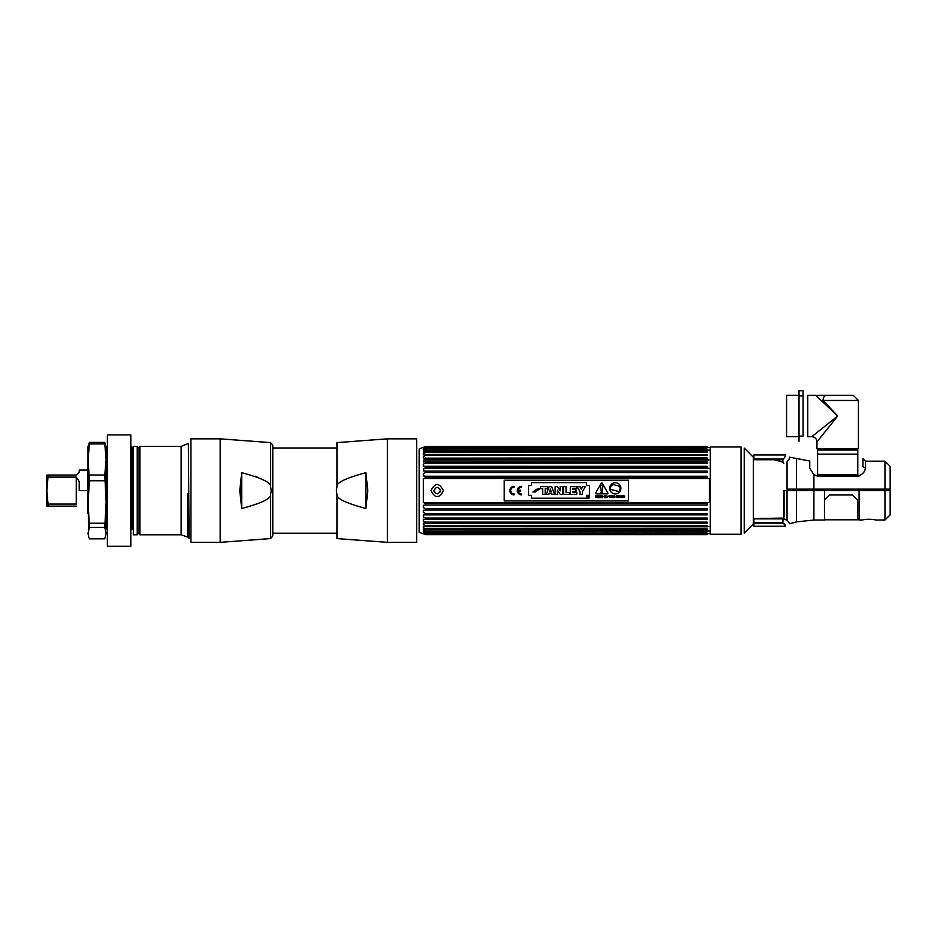 <?xml version="1.0" encoding="UTF-8"?>
<svg xmlns="http://www.w3.org/2000/svg" width="937" height="937" viewBox="0 0 937 937"><rect width="100%" height="100%" fill="white"/><g stroke="black" fill="none" stroke-linecap="round" stroke-linejoin="round"><path stroke-width="1.41" d="M710.293 534.231L741.038 534.231L741.038 446.972L710.293 446.972L710.293 534.231M744.224 448.097L753.313 457.174L753.313 524.017L744.224 533.106L744.224 448.097M783.847 490.601L783.847 517.529M784.269 518.618L782.899 520.222M783.191 520.094L783.847 519.18M766.794 522.448L764.897 523.162M782.899 462.152L782.899 459.739L753.887 459.739L753.887 454.96L785.429 454.96L785.429 456.225L782.899 459.739L774.255 459.739L782.02 461.906L783.847 463.288M809.791 468.242L813.902 474.661L817.579 476.101L857.788 476.101C862.59 474.555 865.144 471.768 865.448 467.75L865.448 467.75A2.483 1.933 0 0 1 862.965 465.818L862.965 458.685L862.965 465.818M884.973 489.149L884.973 461.18L890.15 466.357L890.15 489.149L787.045 489.149L787.045 461.824L789.247 458.802M816.162 475.879L815.342 475.563M865.238 469.179L864.746 470.503M859.51 475.785L858.421 476.055M796.403 489.149L796.403 458.474L809.744 461.027L809.744 467.563M789.141 459.083L788.813 459.669M788.767 459.739L788.111 460.617M789.341 458.31L789.341 457.115L796.403 458.474M865.448 467.75L865.448 461.18L884.973 461.18M782.899 458.978L753.887 458.978M857.788 474.872L857.788 454.129L857.788 474.872L817.579 474.872L817.579 454.129L857.788 454.129L817.579 454.129L817.579 450.065L857.788 450.065L857.788 454.129M813.902 490.601L824.466 490.601L824.466 520.023L813.902 520.023L813.902 490.601L796.403 490.601L796.45 521.897M813.902 520.023L796.403 521.909L789.692 523.724M789.341 523.338L788.111 521.452M792.69 522.94L794.131 522.541M795.583 522.143L796.403 521.909M786.951 520.304L782.758 518.372L784.058 516.755L784.058 490.601L796.403 490.601M861.993 520.023C866.655 519.028 871.305 519.028 875.954 520.023C871.293 519.028 866.643 519.028 861.993 520.023L859.065 520.023L859.065 490.601L890.15 490.601L890.15 514.846L884.973 520.023L884.973 490.601M824.466 490.601L859.065 490.601M782.969 523.162L753.887 523.162L753.887 526.243L785.429 526.243L784.152 523.666L782.899 523.162L785.288 525.025M782.899 522.448L753.887 522.448L753.887 519.602L754.133 518.864L782.899 518.864L782.899 522.448M781.575 518.079L754.718 518.606L781.575 518.079M799.015 441.28L799.015 390.729L803.079 390.729L803.079 436.103L799.015 436.103L799.015 441.28M799.015 436.103L799.015 436.724L786.588 436.724L786.588 395.285L799.015 395.285M799.015 390.729L803.079 390.729M817.111 395.285L853.22 395.285L858.409 400.462L858.409 448.823L816.959 448.823L816.959 441.901L837.69 416.005L823.049 400.462A5.177 3.654 -90 0 1 826.715 395.285L817.111 395.285M827.793 428.373L816.994 441.866M824.689 402.207L835.535 413.721M816.959 441.901A5.177 5.177 -135 0 0 811.782 436.724L837.69 416.005L816.022 395.601M811.782 436.724L807.764 436.724L807.764 395.285L815.682 395.285M835.499 413.943L833.778 412.327M823.236 402.395L817.896 397.37M707.119 454.679L425.351 454.398L425.656 455.464L423.372 456.495L423.372 458.158L707.119 457.947L707.119 459.06L708.887 459.962L423.875 459.962L423.372 461.988L425.656 461.906L425.656 463.159L423.372 464.155L423.372 466.275L707.119 466.321L707.119 467.692L708.887 468.559L423.875 468.559L423.372 470.936L425.656 471.124L425.656 472.588L423.372 473.49L423.372 475.914L425.656 476.219L425.656 477.765L423.372 478.596L709.391 478.596L709.391 502.607L423.372 502.607L425.656 503.427L707.119 503.427L707.119 504.973L425.656 504.973L423.372 505.277L423.372 507.713L425.656 508.615L425.656 510.079L423.372 510.255L423.372 512.551L425.656 513.499L425.656 514.87L423.372 514.928L423.372 517.037L425.656 518.032L425.656 519.285L423.372 519.203L423.372 521.113L425.656 522.132L425.656 523.244L423.372 523.045L423.372 524.708L425.656 525.739L425.656 526.688L707.423 526.805L423.372 526.36L423.372 527.765L425.656 528.784L425.656 529.569L423.372 529.112L423.372 530.225L425.656 531.232L425.656 531.829L423.372 531.267L425.656 533.446L423.372 533.258L425.656 534.383L423.372 533.774L425.656 534.629L419.167 532.275L419.167 448.928L425.656 446.562L423.372 447.933L425.656 447.019L707.119 447.019L425.656 446.82L707.119 446.82M425.656 503.427L425.656 504.973M423.875 468.559L425.656 467.692L707.119 467.692M425.656 466.321L425.656 467.692M423.875 459.962L425.656 459.06L707.119 459.06M425.656 457.947L425.656 459.06M425.656 455.464L707.119 455.464L707.119 454.504L423.372 454.832L423.372 453.438L425.656 452.407L425.656 451.634L707.119 451.634L707.119 452.407L425.656 452.407M424.801 447.933L423.372 447.933L425.656 447.757L423.372 449.936L425.656 449.362L425.656 449.959L423.372 450.966L423.372 452.079L425.656 451.634M707.119 534.629L425.656 534.629L423.875 533.961L425.656 534.629L707.119 534.629L425.585 534.594M423.372 502.607L423.372 478.596M425.656 508.615L707.119 508.615L707.119 510.079L425.656 510.079M425.656 513.499L707.119 513.499L707.119 514.87L425.656 514.87M425.656 518.032L707.119 518.032L707.119 519.285L425.656 519.285M425.656 522.132L707.119 522.132L707.119 523.244L425.656 523.244M425.656 525.739L707.119 525.739L707.119 526.688L708.887 526.512L707.119 526.512M425.656 528.784L707.119 528.784L707.119 529.569L425.656 529.569M425.585 531.138L707.119 531.232L707.119 531.829L423.372 531.267L423.372 532.075L425.656 533.036L707.119 533.446L423.875 532.954M707.119 534.172L425.656 534.383L423.829 533.774M707.119 446.562L425.656 446.562L707.119 446.574M707.119 447.757L425.656 447.757L707.119 447.757L425.656 448.155L423.372 449.128L423.372 449.936L707.119 449.362L707.119 449.959L425.632 449.994M425.656 461.906L707.119 461.906L707.119 463.159L425.656 463.159M425.656 471.124L707.119 471.124L707.119 472.588L425.656 472.588M425.656 476.219L707.119 476.219L707.119 477.765L425.656 477.765M425.503 531.092L710.293 531.021M707.119 533.258L425.152 532.743M425.656 533.036L424.063 532.31M425.585 534.125L423.372 533.258L424.801 533.258M423.829 447.417L425.656 446.574M423.372 447.417L425.585 446.832M425.656 446.82L424.074 447.324M424.227 447.628L709.391 447.581L424.777 447.417M423.875 448.249L425.585 447.745M424.063 449.69L425.585 449.327M443.4 490.601C439.266 482.578 435.119 482.578 430.973 490.601C435.119 498.613 439.266 498.613 443.4 490.601M424.777 533.774L709.391 533.61L424.356 533.61M707.119 447.933L425.211 448.425M425.41 450.17L710.293 450.17M433.96 490.601C436.103 486.432 438.258 486.432 440.425 490.601C438.27 494.759 436.115 494.759 433.96 490.601L434.042 491.339M440.331 489.852L440.097 489.196M437.462 493.822L438.575 493.518M439.758 492.569L440.425 490.601M588.483 497.114L587.839 496.352L587.839 497.711L588.038 497.114L588.869 497.711L588.284 497.114L587.839 497.711L587.839 496.352L588.483 497.114M588.295 498.156A1.124 1.124 0 0 1 587.171 497.02A1.124 1.124 0 0 1 588.295 495.896A1.124 1.124 0 0 0 587.171 497.02A1.124 1.124 0 0 0 588.295 498.156A1.124 1.124 0 0 0 589.432 497.02A1.124 1.124 0 0 0 588.295 495.896A1.124 1.124 0 0 1 589.432 497.02A1.124 1.124 0 0 1 588.295 498.156M601.73 491.726A0.796 0.796 0 0 0 600.933 492.522A0.796 0.796 0 0 0 601.73 493.319A0.796 0.796 0 0 0 602.526 492.522A0.796 0.796 0 0 0 601.73 491.726M601.144 490.683A0.597 0.597 0 0 0 602.327 490.683L602.913 486.596A1.195 1.195 0 0 0 601.73 485.237A1.195 1.195 0 0 0 600.547 486.596L601.144 490.683M619.216 491.691L620.306 487.627L619.732 487.029A7.215 7.215 0 0 0 619.017 486.654L619.123 486.244A5.294 5.294 0 0 0 616.019 485.53A5.294 5.294 0 0 0 612.974 484.605L612.868 485.015A7.215 7.215 0 0 0 612.06 484.968L611.24 485.202L610.151 489.266L619.216 491.691M628.551 500.955L504.223 500.955L504.223 480.236L628.551 480.236L628.551 500.955M589.549 495.31L589.549 485.425L586.562 485.425L586.562 482.614L531.42 482.614L531.42 485.425L528.48 485.425L528.48 495.31L531.42 495.31L531.42 498.203L586.562 498.203L586.562 495.31L589.549 495.31L589.549 485.425M514.144 486.315A4.287 4.287 0 0 0 509.857 490.601A4.287 4.287 0 0 0 514.144 494.877L514.144 494.01A3.408 3.408 0 0 1 510.724 490.601A3.408 3.408 0 0 1 514.144 487.181L514.144 486.315M518.173 490.168A3.408 3.408 0 0 1 521.558 487.181L521.558 486.315A4.287 4.287 0 0 0 517.271 490.601A4.287 4.287 0 0 0 521.558 494.877L521.558 494.01A3.408 3.408 0 0 1 518.173 491.035L520.691 491.035L520.691 490.168L518.173 490.168M595.499 493.155L595.909 493.858L607.563 493.858L607.961 493.155L602.14 483.059L601.331 483.059L595.499 493.155M595.92 497.641L596.201 496.715L597.373 497.641L597.162 495.72L595.92 495.591L595.92 497.641M599.001 496.692L598.04 495.825L599.048 495.591L597.771 495.591L597.771 497.641L599.071 497.641L598.04 497.395L599.001 496.692M599.27 497.641L601.261 497.641L600.441 495.591L599.27 497.641M602.175 497.641L603.147 496.282L601.531 495.591L601.531 497.641L602.175 497.641M604.634 495.591L604.365 497.641L604.634 495.591M605.372 497.641L605.372 495.896L606.719 497.641L606.719 495.591L606.473 497.266L605.115 495.591L605.372 497.641M609.554 495.837L609.835 497.641L610.514 495.591L609.554 495.837M617.085 497.641L618.045 495.591L616.405 495.591L617.085 497.641M618.315 497.641L618.596 495.591L618.315 497.641M621.266 497.641L621.524 495.896L622.882 497.641L622.882 495.591L622.636 497.266L621.266 495.591L621.266 497.641M607.422 497.043L608.605 496.095L607.422 497.043M610.795 497.641L611.065 496.715L612.236 497.641L612.025 495.72L610.795 495.591L610.795 497.641M613.993 495.591L613.43 497.43L612.611 495.591L612.974 497.582L614.157 497.324L613.993 495.591M615.937 497.09L616.23 496.13L615.937 497.09M620.762 496.036L619.24 495.837L619.24 497.395L620.622 497.395L620.762 496.036M624.768 496.095L623.281 497.043C626.361 498.753 622.262 494.549 624.487 496.095L624.768 496.095M588.295 495.802A1.218 1.218 0 0 0 587.077 497.02A1.218 1.218 0 0 0 588.295 498.25A1.218 1.218 0 0 0 589.525 497.02A1.218 1.218 0 0 0 588.295 495.802M620.915 488.341A5.599 5.599 0 0 0 615.316 482.742A5.599 5.599 0 0 0 609.706 488.341A5.599 5.599 0 0 0 615.316 493.94A5.599 5.599 0 0 0 620.915 488.341M545.205 494.361L542.675 494.361L545.205 494.361L545.205 488.669L547.477 488.669L547.477 486.643L547.477 488.669M540.403 488.669L540.403 486.643L547.477 486.643L540.403 486.643L540.403 488.669L542.675 488.669L542.675 494.361M546.353 494.361L549.117 486.643L551.682 486.643L554.446 494.361L551.928 494.361L554.446 494.361L551.682 486.643L549.117 486.643L546.353 494.361L548.824 494.361L546.353 494.361M557.562 494.361L555.137 494.361L555.137 486.643L557.503 486.643L555.137 486.643L555.137 494.361L557.562 494.361L557.562 491.925L557.562 494.361M560.162 489.102L560.162 486.643L562.587 486.643L562.587 494.361L560.221 494.361L562.587 494.361L562.587 486.643L560.162 486.643L560.256 490.859L557.503 486.643M563.547 494.361L563.547 486.643L566.065 486.643L563.547 486.643L563.547 494.361L569.544 494.361L563.547 494.361M569.544 492.557L569.544 494.361L569.544 492.557L566.065 492.557L566.065 486.643M576.759 494.361L570.317 494.361L570.317 486.643L576.606 486.643L576.606 488.446L576.606 486.643L570.317 486.643L570.317 494.361L576.759 494.361L576.759 492.557L576.759 494.361M576.032 489.547L576.032 491.351L576.032 489.547L572.847 489.547L572.847 488.446L576.606 488.446M577.098 486.643L579.933 486.643L577.098 486.643L579.98 491.55L579.98 494.361L582.509 494.361L579.98 494.361M582.591 486.643L585.379 486.643L582.591 486.643L581.256 489.266L579.933 486.643M586.562 498.203L531.42 498.203M528.48 495.31L528.48 485.425M531.42 482.614L586.562 482.614M532.907 491.984L537.323 488.891L539.724 488.891L535.332 491.984L532.907 491.984M548.824 494.361L549.117 493.342L551.635 493.342L551.928 494.361M557.562 491.925L557.456 490.168L560.221 494.361M576.759 492.557L572.847 492.557L572.847 491.351L576.032 491.351M582.509 494.361L582.509 491.515L585.379 486.643M551.19 491.738L549.597 491.738L550.382 488.973L551.19 491.738M824.466 499.96L829.432 494.994L852.647 494.994L857.613 499.96L857.613 519.789L859.065 519.613M241.793 476.23L240.352 490.601L241.793 504.973M365.863 472.693L365.863 508.51C345.987 503.169 336.36 498.543 336.969 494.631L336.371 490.601L336.969 486.572C336.36 482.649 345.987 478.022 365.863 472.693L367.808 490.601L365.863 508.51M336.969 486.572L336.969 442.604L387.414 438.844L387.414 542.347L336.969 538.588L336.969 494.631M387.414 438.844L416.637 438.844L416.637 542.347L387.414 542.347M256.984 476.874L255.379 476.277M241.711 472.693C261.587 478.022 271.215 482.649 270.594 486.572L271.203 490.601L270.594 494.631C271.215 498.543 261.587 503.169 241.711 508.51L241.711 472.693L239.767 490.601L241.711 508.51M336.969 447.991L272.784 447.991L272.784 445.145L272.784 536.046L270.594 538.588L220.16 542.347L220.16 438.844L270.594 442.604L270.594 486.572M220.16 542.347L190.937 542.347L190.937 438.844L220.16 438.844M133.3 534.793L133.3 446.399L137.235 446.399L137.235 534.793L133.3 534.793M139.929 534.793L139.929 446.399L181.122 446.399L181.122 534.793L139.929 534.793M181.122 446.399L188.372 443.435L188.958 521.757L188.958 538.377L187.529 493.752L187.529 537.018L181.122 534.793M187.529 536.913L187.833 510.735M139.308 460.161L139.308 533.645L137.856 533.645L137.856 447.546L139.308 447.546L139.308 460.161M87.715 468.067L87.715 513.136L87.715 468.067M87.715 510.384L87.715 470.819L87.715 510.384M79.212 472.119L76.272 475.059L79.212 472.119L79.212 470.023L87.668 470.023L87.668 490.601L79.212 490.601L79.212 481.559L76.272 477.109L79.212 481.559M48.197 475.059L46.85 490.601L46.85 475.059L76.272 475.059M48.197 477.109L76.272 477.109L76.272 504.083L48.197 504.083L47.787 501.576M46.85 490.625L46.885 488.575M47.424 498.999L47.237 497.442M47.002 494.9L46.885 492.757M48.197 506.144L46.85 490.601L46.85 506.144L76.272 506.144L46.85 506.144L46.85 490.601C46.85 498.906 46.85 498.906 46.85 490.601M69.643 506.144L54.803 506.144L69.643 506.144M88.043 466.333L88.043 446.562L89.437 442.381L89.437 443.927L104.768 443.927L106.15 459.458L104.768 475L106.15 501.998L104.768 527.437L106.15 533.13L104.768 538.822L89.437 538.822L88.465 536.187L88.043 459.458L89.437 443.927M88.465 536.187L88.043 533.13L89.437 527.437L104.768 527.437M89.437 527.437L88.043 501.998L89.437 480.763L104.768 480.763M88.043 459.458L89.437 480.763M89.437 475L104.768 475M89.437 523.221L104.768 523.221M105.74 451.119L106.15 448.062L104.768 442.381L89.437 442.381M105.74 490.601L105.74 467.809M107.392 446.469A1.242 0.984 0 0 0 106.15 447.453L106.15 469.179A1.242 1.242 0 0 1 107.392 467.938A1.242 1.242 0 0 0 106.15 469.179A1.242 1.242 0 0 1 107.392 467.938M106.15 447.453L106.15 469.179L106.15 447.453M106.15 453.157L106.15 529.1L106.15 453.157M132.058 469.179A1.242 1.242 180 0 0 130.817 467.938A1.242 1.242 180 0 1 132.058 469.179L132.058 447.453A1.242 0.984 0 0 0 130.817 446.469M132.058 452.255L132.058 529.1L132.058 452.255M107.392 546.271L107.392 434.92L130.817 434.92L130.817 546.271L107.392 546.271M813.902 474.661L813.902 489.149M796.403 513.125L796.403 497.36M787.045 490.601L787.045 520.386M799.015 395.906L803.079 395.906M823.049 400.462L858.409 400.462M270.594 494.631L270.594 538.588M865.448 461.18L862.965 458.685M875.954 520.023L884.973 520.023M857.613 519.789L824.466 519.789M272.784 533.2L336.969 533.2M270.594 442.604L272.784 445.145"/></g></svg>
